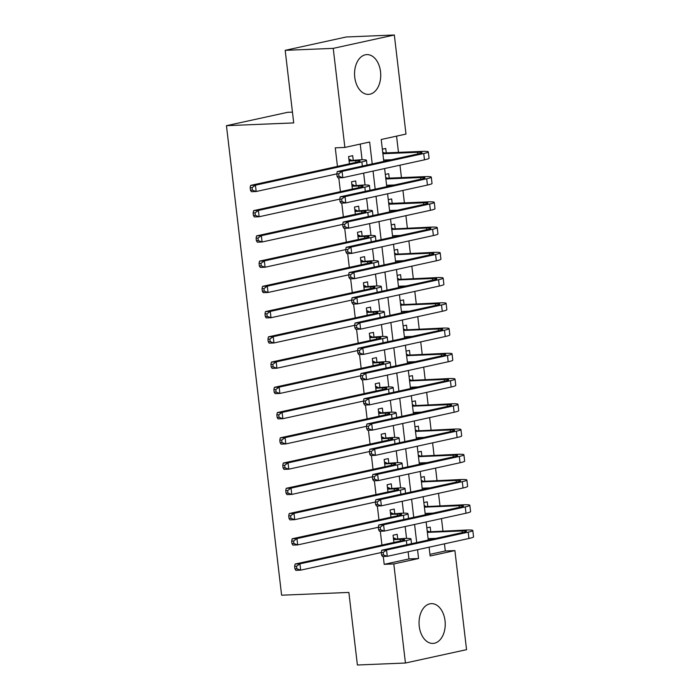 <?xml version="1.0" encoding="UTF-8"?>
<svg xmlns="http://www.w3.org/2000/svg" width="700" height="700" viewBox="0 0 700 700"><rect width="100%" height="100%" fill="white"/><g stroke="black" fill="none" stroke-linecap="round" stroke-linejoin="round"><path stroke-width="1.05" d="M419.256 626.343A19.897 13.072 -92.4 0 1 431.322 603.645A19.897 13.072 -92.4 0 1 445.025 620.707A19.897 13.072 -92.4 0 1 432.959 643.405A19.897 13.072 -92.4 0 1 419.256 626.343M354.76 77.306A19.897 13.072 -92.4 0 1 366.826 54.609A19.897 13.072 -92.4 0 1 380.529 71.68A19.897 13.072 -92.4 0 1 368.463 94.377A19.897 13.072 -92.4 0 1 354.76 77.306M292.451 112.122L287.56 112.332L226.45 125.685L281.61 595.201L348.871 592.428L357.394 665L405.44 663.023L393.803 563.938L418.574 558.521L417.541 549.71M226.45 125.685L293.72 122.911L285.189 50.339L346.299 36.977L394.336 35L405.983 134.076L381.211 139.492L383.784 161.403M429.94 554.339L445.296 550.979L444.456 543.83M442.951 531.003L441.49 518.586M439.985 505.759L438.524 493.343M437.019 480.524L435.566 468.099M434.053 455.28L432.6 442.855M431.095 430.036L429.634 417.611M428.129 404.793L426.668 392.368M425.162 379.549L423.701 367.124M422.196 354.305L420.735 341.889M419.23 329.061L417.769 316.645M416.264 303.817L414.803 291.401M413.297 278.574L411.836 266.158M410.331 253.339L408.87 240.914M407.365 228.095L405.912 215.67M404.399 202.851L402.946 190.426M401.441 177.607L399.98 165.183M398.475 152.364L396.567 136.133M445.296 550.979L454.904 550.585L466.55 649.661L405.44 663.023M397.705 538.729L397.18 534.31L393.05 535.211L393.899 542.439M394.739 513.485L394.214 509.066L390.092 509.976L390.941 517.195M391.773 488.241L391.248 483.823L387.126 484.733L387.975 491.951M388.806 462.998L388.29 458.588L384.16 459.489L385.009 466.716M385.84 437.762L385.324 433.344L381.194 434.245L382.043 441.473M382.874 412.519L382.358 408.1L378.227 409.001L379.076 416.229M379.908 387.275L379.391 382.856L375.261 383.757L376.11 390.985M376.941 362.031L376.425 357.613L372.295 358.514L373.144 365.741M373.975 336.787L373.459 332.369L369.329 333.27L370.178 340.498M371.017 311.544L370.493 307.125L366.363 308.026L367.211 315.254M368.051 286.3L367.526 281.881L363.396 282.791L364.245 290.01M365.085 261.056L364.56 256.646L360.439 257.547L361.287 264.766M362.119 235.812L361.602 231.402L357.473 232.304L358.321 239.531M359.152 210.577L358.636 206.159L354.506 207.06L355.355 214.287M356.186 185.334L355.67 180.915L351.54 181.816L352.389 189.044M387.17 160.659L387.074 159.906M386.251 152.871L385.735 148.452L382.349 149.188M390.127 185.903L390.04 185.15M389.217 178.115L388.701 173.696L385.315 174.431M393.094 211.146L393.006 210.394M392.184 203.35L391.659 198.94L388.281 199.675M396.06 236.39L395.973 235.638M395.15 228.594L394.625 224.175L391.239 224.919M399.026 261.634L398.939 260.881M398.116 253.838L397.591 249.419L394.205 250.162M401.993 286.877L401.905 286.125M401.074 279.081L400.558 274.662L397.171 275.406M404.959 312.121L404.871 311.36M404.04 304.325L403.524 299.906L400.137 300.65M407.925 337.356L407.838 336.604M407.006 329.569L406.49 325.15L403.104 325.894M410.891 362.6L410.804 361.848M409.973 354.812L409.456 350.394L406.07 351.129M413.858 387.844L413.761 387.091M412.939 380.056L412.422 375.637L409.036 376.373M416.824 413.088L416.727 412.335M415.905 405.291L415.389 400.881L412.002 401.616M419.781 438.331L419.694 437.579M418.871 430.535L418.346 426.125L414.969 426.86M422.748 463.575L422.66 462.823M421.838 455.779L421.312 451.36L417.926 452.104M425.714 488.819L425.626 488.066M424.804 481.023L424.279 476.604L420.892 477.347M428.68 514.062L428.592 513.31M427.761 506.266L427.245 501.847L423.859 502.591M426.825 527.835L430.211 527.091L430.727 531.51M431.646 539.306L431.559 538.545M372.216 163.931L369.644 142.021L344.873 147.438L335.265 147.831L337.453 166.416M338.791 177.852L340.419 191.66M341.757 203.088L343.376 216.904M344.724 228.331L346.342 242.148M347.69 253.575L349.309 267.391M350.656 278.819L352.275 292.626M353.623 304.062L355.241 317.87M356.58 329.306L358.207 343.114M359.546 354.55L361.174 368.358M362.512 379.794L364.14 393.601M365.479 405.029L367.106 418.845M368.445 430.273L370.064 444.089M371.411 455.516L373.03 469.332M374.377 480.76L375.996 494.576M377.344 506.004L378.963 519.811M380.31 531.247L381.929 545.055M383.276 556.491L384.195 564.34L408.966 558.924L408.126 551.766M406.551 538.396L405.16 526.523M403.594 513.153L402.194 501.287M400.627 487.909L399.227 476.044M397.661 462.665L396.261 450.8M394.695 437.421L393.295 425.556M391.729 412.178L390.338 400.312M388.762 386.942L387.371 375.069M385.796 361.699L384.405 349.825M382.83 336.455L381.439 324.581M379.864 311.211L378.473 299.338M376.898 285.967L375.506 274.102M373.94 260.724L372.54 248.859M370.974 235.48L369.574 223.615M368.007 210.236L366.608 198.371M365.041 184.992L363.65 173.127M362.075 159.758L360.238 144.077M353.22 160.09L352.704 155.671L348.574 156.572L349.422 163.8M285.189 50.339L333.235 48.361L394.336 35M384.195 564.34L393.803 563.938M344.873 147.438L333.235 48.361M416.701 542.57L414.575 524.466M413.735 517.326L411.609 499.222M410.769 492.082L408.642 473.979M407.803 466.839L405.676 448.744M404.836 441.595L402.71 423.5M401.87 416.36L399.744 398.256M398.912 391.116L396.786 373.012M395.946 365.873L393.82 347.769M392.98 340.629L390.854 322.525M390.014 315.385L387.887 297.281M387.047 290.141L384.921 272.037M384.081 264.898L381.955 246.803M381.115 239.654L378.989 221.559M378.149 214.41L376.023 196.315M375.183 189.175L373.056 171.071M429.1 547.181L430.132 556.001L454.904 550.585M384.624 168.543L386.75 186.646M387.581 193.786L389.707 211.89M390.547 219.03L392.674 237.134M393.514 244.274L395.64 262.369M396.48 269.517L398.606 287.613M399.446 294.752L401.572 312.856M402.412 319.996L404.539 338.1M405.379 345.24L407.505 363.344M408.345 370.484L410.471 388.588M411.311 395.727L413.438 413.831M414.277 420.971L416.404 439.075M417.235 446.215L419.361 464.31M420.201 471.459L422.328 489.554M423.168 496.702L425.294 514.798M426.134 521.938L428.26 540.041M408.966 558.924L418.574 558.521M349.09 160.991L355.723 160.72A12.758 1.103 173.3 0 1 360.132 161.035A12.758 1.103 173.3 0 1 357.07 162.129L250.635 185.395L255.439 185.194L361.882 161.928A19.136 1.654 -6.7 0 0 366.467 160.291A19.136 1.654 -6.7 0 0 359.852 159.819L349.055 160.659M348.863 159.049L351.286 160.169M252.079 187.617L250.154 187.696L250.451 190.225L252.376 190.146L252.079 187.617L255.439 185.194L256.183 191.511L336.787 173.889M252.376 190.146L256.183 191.511L251.379 191.704L250.451 190.225M250.154 187.696L250.635 185.395M382.699 152.206L384.317 152.95L382.83 153.274M382.882 153.737L417.576 152.311A12.758 1.103 173.3 0 1 421.986 152.626A12.758 1.103 173.3 0 1 418.933 153.72L337.269 171.57L342.072 171.369L423.736 153.519A19.136 1.654 -6.7 0 0 428.321 151.883A19.136 1.654 -6.7 0 0 421.706 151.41L384.317 152.95M383.626 160.046L391.431 159.731M338.704 173.793L336.779 173.871L337.076 176.4L339.001 176.321L338.704 173.793L342.072 171.369L342.808 177.686L424.48 159.827A19.136 1.654 -6.7 0 0 429.065 158.191L428.321 151.883M339.001 176.321L342.808 177.686L338.004 177.879L337.076 176.4M336.779 173.871L337.269 171.57M352.056 186.235L358.689 185.964A12.758 1.103 173.3 0 1 363.099 186.279A12.758 1.103 173.3 0 1 360.036 187.373L253.601 210.639L258.405 210.438L364.84 187.171A19.136 1.654 -6.7 0 0 369.434 185.535A19.136 1.654 -6.7 0 0 362.819 185.054L352.021 185.903M351.829 184.293L354.252 185.412M255.045 212.861L253.12 212.94L253.418 215.469L255.334 215.381L255.045 212.861L258.405 210.438L259.149 216.746L339.745 199.133M255.334 215.381L259.149 216.746L254.345 216.947L253.418 215.469M253.12 212.94L253.601 210.639M355.023 211.479L361.655 211.207A12.758 1.103 173.3 0 1 366.065 211.523A12.758 1.103 173.3 0 1 363.002 212.616L256.567 235.882L261.371 235.681L367.806 212.415A19.136 1.654 -6.7 0 0 372.4 210.779A19.136 1.654 -6.7 0 0 365.785 210.298L354.988 211.146M354.795 209.536L357.219 210.656M258.002 238.105L256.086 238.184L256.384 240.704L258.3 240.625L258.002 238.105L261.371 235.681L262.115 241.99L342.711 224.376M258.3 240.625L262.115 241.99L257.311 242.191L256.384 240.704M256.086 238.184L256.567 235.882M357.989 236.723L364.621 236.443A12.758 1.103 173.3 0 1 369.031 236.766A12.758 1.103 173.3 0 1 365.969 237.851L259.534 261.126L264.338 260.925L370.773 237.659A19.136 1.654 -6.7 0 0 375.366 236.023A19.136 1.654 -6.7 0 0 368.751 235.541L357.945 236.381M357.761 234.78L360.185 235.9M260.969 263.349L259.053 263.428L259.35 265.947L261.266 265.869L260.969 263.349L264.338 260.925L265.081 267.234L345.678 249.611L345.975 252.123L347.9 252.044L347.602 249.524L345.678 249.602L346.159 247.301L350.963 247.1L432.635 229.25A19.136 1.654 -6.7 0 0 437.22 227.614A19.136 1.654 -6.7 0 0 430.605 227.132L391.72 229.005M261.266 265.869L265.081 267.234L260.277 267.435L259.35 265.947M259.053 263.428L259.534 261.126M360.955 261.966L367.588 261.686A12.758 1.103 173.3 0 1 371.998 262.001A12.758 1.103 173.3 0 1 368.935 263.095L262.5 286.361L267.304 286.169L373.739 262.902A19.136 1.654 -6.7 0 0 378.332 261.257A19.136 1.654 -6.7 0 0 371.709 260.785L360.911 261.625M360.727 260.024L363.151 261.135M263.935 288.592L262.019 288.671L262.308 291.191L264.233 291.113L263.935 288.592L267.304 286.169L268.047 292.477L348.644 274.855L348.941 277.366L350.866 277.287L350.569 274.767L348.644 274.846L349.125 272.545L353.929 272.344L435.592 254.494A19.136 1.654 -6.7 0 0 440.186 252.849A19.136 1.654 -6.7 0 0 433.571 252.376L394.686 254.249M264.233 291.113L268.047 292.477L263.244 292.679L262.308 291.191M262.019 288.671L262.5 286.361M385.665 177.45L387.284 178.194L385.787 178.518M385.849 178.981L420.543 177.555A12.758 1.103 173.3 0 1 424.953 177.87A12.758 1.103 173.3 0 1 421.899 178.964L340.235 196.814L345.039 196.612L426.703 178.763A19.136 1.654 -6.7 0 0 431.287 177.126A19.136 1.654 -6.7 0 0 424.672 176.645L387.284 178.194M386.584 185.29L394.398 184.966M341.67 199.036L339.745 199.115L340.043 201.644L341.967 201.565L341.67 199.036L345.039 196.612L345.774 202.921L427.438 185.071A19.136 1.654 -6.7 0 0 432.031 183.435L431.287 177.126M341.967 201.565L345.774 202.921L340.97 203.123L340.043 201.644M339.745 199.115L340.235 196.814M388.631 202.685L390.25 203.438L388.754 203.761M388.815 204.225L423.509 202.79A12.758 1.103 173.3 0 1 427.919 203.114A12.758 1.103 173.3 0 1 424.865 204.199L343.192 222.058L347.996 221.856L429.669 204.006A19.136 1.654 -6.7 0 0 434.254 202.37A19.136 1.654 -6.7 0 0 427.639 201.889L390.25 203.438M389.55 210.534L397.364 210.21M344.636 224.28L342.711 224.359L343.009 226.879L344.934 226.8L344.636 224.28L347.996 221.856L348.74 228.165L430.404 210.315A19.136 1.654 -6.7 0 0 434.998 208.679L434.254 202.37M344.934 226.8L348.74 228.165L343.936 228.366L343.009 226.879M342.711 224.359L343.192 222.058M391.598 227.929L393.216 228.672M391.773 229.469L426.475 228.034A12.758 1.103 173.3 0 1 430.885 228.358A12.758 1.103 173.3 0 1 427.822 229.443L346.159 247.301M392.516 235.777L400.33 235.454M347.602 249.524L350.963 247.1L351.706 253.409L433.37 235.559A19.136 1.654 -6.7 0 0 437.964 233.922L437.22 227.614M347.9 252.044L351.706 253.409L346.902 253.61L345.975 252.123M394.564 253.172L396.183 253.916M394.739 254.713L429.441 253.277A12.758 1.103 173.3 0 1 433.851 253.593A12.758 1.103 173.3 0 1 430.789 254.686L349.125 272.545M395.483 261.021L403.296 260.697M350.569 274.767L353.929 272.344L354.672 278.652L436.336 260.803A19.136 1.654 -6.7 0 0 440.93 259.166L440.186 252.849M350.866 277.287L354.672 278.652L349.869 278.854L348.941 277.366M363.921 287.201L370.545 286.93A12.758 1.103 173.3 0 1 374.964 287.245A12.758 1.103 173.3 0 1 371.901 288.339L265.466 311.605L270.27 311.412L376.705 288.146A19.136 1.654 -6.7 0 0 381.299 286.501A19.136 1.654 -6.7 0 0 374.675 286.029L363.877 286.869M363.694 285.267L366.118 286.379M266.901 313.836L264.976 313.915L265.274 316.435L267.199 316.356L266.901 313.836L270.27 311.412L271.014 317.721L351.61 300.099L351.908 302.61L353.824 302.531L353.535 300.011L351.61 300.09L352.091 297.78L356.895 297.588L438.559 279.729A19.136 1.654 -6.7 0 0 443.152 278.092A19.136 1.654 -6.7 0 0 436.537 277.62L397.652 279.484M267.199 316.356L271.014 317.721L266.201 317.922L265.274 316.435M264.976 313.915L265.466 311.605M397.53 278.416L399.14 279.16M397.705 279.956L432.408 278.521A12.758 1.103 173.3 0 1 436.817 278.836A12.758 1.103 173.3 0 1 433.755 279.93L352.091 297.78M398.449 286.265L406.262 285.941M353.535 300.011L356.895 297.588L357.639 303.896L439.303 286.046A19.136 1.654 -6.7 0 0 443.896 284.401L443.152 278.092M353.824 302.531L357.639 303.896L352.835 304.098L351.908 302.61M366.887 312.445L373.511 312.174A12.758 1.103 173.3 0 1 377.93 312.489A12.758 1.103 173.3 0 1 374.868 313.582L268.433 336.849L273.236 336.656L379.671 313.381A19.136 1.654 -6.7 0 0 384.256 311.745A19.136 1.654 -6.7 0 0 377.641 311.273L366.844 312.113M366.66 310.511L369.084 311.623M269.868 339.071L267.942 339.15L268.24 341.679L270.165 341.6L269.868 339.071L273.236 336.656L273.971 342.965L354.576 325.342L354.874 327.854L356.79 327.775L356.493 325.246L354.576 325.334L355.058 323.024L359.861 322.831L441.525 304.973A19.136 1.654 -6.7 0 0 446.119 303.336A19.136 1.654 -6.7 0 0 439.504 302.864L400.619 304.727M270.165 341.6L273.971 342.965L269.168 343.158L268.24 341.679M267.942 339.15L268.433 336.849M400.496 303.66L402.106 304.404M400.671 305.2L435.374 303.765A12.758 1.103 173.3 0 1 439.784 304.08A12.758 1.103 173.3 0 1 436.721 305.174L355.058 323.024M401.415 311.509L409.229 311.185M356.493 325.246L359.861 322.831L360.605 329.14L442.269 311.29A19.136 1.654 -6.7 0 0 446.863 309.645L446.119 303.336M356.79 327.775L360.605 329.14L355.801 329.341L354.874 327.854M369.854 337.689L376.477 337.418A12.758 1.103 173.3 0 1 380.887 337.733A12.758 1.103 173.3 0 1 377.834 338.826L271.399 362.092L276.203 361.891L382.637 338.625A19.136 1.654 -6.7 0 0 387.223 336.989A19.136 1.654 -6.7 0 0 380.608 336.516L369.81 337.356M369.626 335.755L372.041 336.866M272.834 364.315L270.909 364.394L271.206 366.922L273.131 366.844L272.834 364.315L276.203 361.891L276.938 368.209L357.543 350.586L357.84 353.098L359.756 353.019L359.459 350.49L357.543 350.569L358.024 348.267L362.828 348.075L444.491 330.216A19.136 1.654 -6.7 0 0 449.085 328.58A19.136 1.654 -6.7 0 0 442.461 328.108L403.585 329.971M273.131 366.844L276.938 368.209L272.134 368.401L271.206 366.922M270.909 364.394L271.399 362.092M403.454 328.904L405.072 329.648M403.637 330.435L438.34 329.009A12.758 1.103 173.3 0 1 442.75 329.324A12.758 1.103 173.3 0 1 439.688 330.418L358.024 348.267M404.381 336.752L412.195 336.429M359.459 350.49L362.828 348.075L363.571 354.384L445.235 336.525A19.136 1.654 -6.7 0 0 449.82 334.889L449.085 328.58M359.756 353.019L363.571 354.384L358.767 354.576L357.84 353.098M372.811 362.933L379.444 362.661A12.758 1.103 173.3 0 1 383.854 362.976A12.758 1.103 173.3 0 1 380.8 364.07L274.356 387.336L279.16 387.135L385.604 363.869A19.136 1.654 -6.7 0 0 390.189 362.233A19.136 1.654 -6.7 0 0 383.574 361.76L372.776 362.6M372.584 360.99L375.007 362.11M275.8 389.559L273.875 389.637L274.172 392.166L276.098 392.088L275.8 389.559L279.16 387.135L279.904 393.453L360.509 375.83L360.797 378.341L362.723 378.262L362.425 375.734L360.509 375.812L360.99 373.511L365.794 373.31L447.457 355.46A19.136 1.654 -6.7 0 0 452.051 353.824A19.136 1.654 -6.7 0 0 445.428 353.351L406.551 355.215M276.098 392.088L279.904 393.453L275.1 393.645L274.172 392.166M273.875 389.637L274.356 387.336M406.42 354.148L408.039 354.891M406.604 355.679L441.297 354.252A12.758 1.103 173.3 0 1 445.716 354.567A12.758 1.103 173.3 0 1 442.654 355.661L360.99 373.511M407.348 361.996L415.161 361.672M362.425 375.734L365.794 373.31L366.537 379.627L448.201 361.769A19.136 1.654 -6.7 0 0 452.786 360.132L452.051 353.824M362.723 378.262L366.537 379.627L361.734 379.82L360.797 378.341M375.777 388.176L382.41 387.905A12.758 1.103 173.3 0 1 386.82 388.22A12.758 1.103 173.3 0 1 383.766 389.314L277.322 412.58L282.126 412.379L388.57 389.113A19.136 1.654 -6.7 0 0 393.155 387.476A19.136 1.654 -6.7 0 0 386.54 387.004L375.743 387.844M375.55 386.234L377.974 387.354M278.766 414.803L276.841 414.881L277.139 417.41L279.064 417.331L278.766 414.803L282.126 412.379L282.87 418.688L363.475 401.074L363.764 403.585L365.689 403.506L365.391 400.977L363.466 401.056L363.956 398.755L368.76 398.554L450.424 380.704A19.136 1.654 -6.7 0 0 455.009 379.067A19.136 1.654 -6.7 0 0 448.394 378.586L409.517 380.459M279.064 417.331L282.87 418.688L278.066 418.889L277.139 417.41M276.841 414.881L277.322 412.58M409.386 379.391L411.005 380.135M409.57 380.922L444.264 379.496A12.758 1.103 173.3 0 1 448.683 379.811A12.758 1.103 173.3 0 1 445.62 380.905L363.956 398.755M410.314 387.231L418.127 386.916M365.391 400.977L368.76 398.554L369.495 404.871L451.168 387.012A19.136 1.654 -6.7 0 0 455.752 385.376L455.009 379.067M365.689 403.506L369.495 404.871L364.691 405.064L363.764 403.585M378.744 413.42L385.376 413.149A12.758 1.103 173.3 0 1 389.786 413.464A12.758 1.103 173.3 0 1 386.724 414.558L280.289 437.824L285.092 437.623L391.536 414.356A19.136 1.654 -6.7 0 0 396.121 412.72A19.136 1.654 -6.7 0 0 389.506 412.239L378.709 413.088M378.516 411.477L380.94 412.598M281.733 440.046L279.808 440.125L280.105 442.645L282.021 442.566L281.733 440.046L285.092 437.623L285.836 443.931L366.441 426.317L366.73 428.829L368.655 428.741L368.358 426.221L366.433 426.3L366.922 423.999L371.726 423.797L453.39 405.947A19.136 1.654 -6.7 0 0 457.975 404.311A19.136 1.654 -6.7 0 0 451.36 403.83L412.484 405.703M282.021 442.566L285.836 443.931L281.033 444.132L280.105 442.645M279.808 440.125L280.289 437.824M412.352 404.626L413.971 405.379M412.536 406.166L447.23 404.74A12.758 1.103 173.3 0 1 451.64 405.055A12.758 1.103 173.3 0 1 448.586 406.149L366.922 423.999M413.271 412.475L421.085 412.151M368.358 426.221L371.726 423.797L372.461 430.106L454.134 412.256A19.136 1.654 -6.7 0 0 458.719 410.62L457.975 404.311M368.655 428.741L372.461 430.106L367.658 430.308L366.73 428.829M381.71 438.664L388.342 438.384A12.758 1.103 173.3 0 1 392.752 438.707A12.758 1.103 173.3 0 1 389.69 439.793L283.255 463.067L288.059 462.866L394.494 439.6A19.136 1.654 -6.7 0 0 399.088 437.964A19.136 1.654 -6.7 0 0 392.473 437.483L381.675 438.331M381.483 436.721L383.906 437.841M284.699 465.29L282.774 465.369L283.071 467.889L284.988 467.81L284.699 465.29L288.059 462.866L288.803 469.175L369.399 451.561L369.696 454.064L371.621 453.985L371.324 451.465L369.399 451.544L369.88 449.242L374.692 449.041L456.356 431.191A19.136 1.654 -6.7 0 0 460.941 429.555A19.136 1.654 -6.7 0 0 454.326 429.074L415.441 430.946M284.988 467.81L288.803 469.175L283.999 469.376L283.071 467.889M282.774 465.369L283.255 463.067M415.319 429.87L416.938 430.614M415.502 431.41L450.196 429.975A12.758 1.103 173.3 0 1 454.606 430.299A12.758 1.103 173.3 0 1 451.552 431.384L369.88 449.242M416.238 437.719L424.051 437.395M371.324 451.465L374.692 449.041L375.428 455.35L457.091 437.5A19.136 1.654 -6.7 0 0 461.685 435.864L460.941 429.555M371.621 453.985L375.428 455.35L370.624 455.551L369.696 454.064M384.676 463.907L391.309 463.627A12.758 1.103 173.3 0 1 395.719 463.951A12.758 1.103 173.3 0 1 392.656 465.036L286.221 488.311L291.025 488.11L397.46 464.844A19.136 1.654 -6.7 0 0 402.054 463.207A19.136 1.654 -6.7 0 0 395.439 462.726L384.641 463.566M384.449 461.965L386.873 463.085M287.656 490.534L285.74 490.613L286.037 493.133L287.954 493.054L287.656 490.534L291.025 488.11L291.769 494.419L372.365 476.796L372.662 479.308L374.588 479.229L374.29 476.709L372.365 476.787L372.846 474.486L377.65 474.285L459.323 456.435A19.136 1.654 -6.7 0 0 463.907 454.79A19.136 1.654 -6.7 0 0 457.293 454.317L418.408 456.19M287.954 493.054L291.769 494.419L286.965 494.62L286.037 493.133M285.74 490.613L286.221 488.311M418.285 455.114L419.904 455.858M418.469 456.654L453.162 455.219A12.758 1.103 173.3 0 1 457.573 455.543A12.758 1.103 173.3 0 1 454.519 456.627L372.846 474.486M419.204 462.963L427.017 462.639M374.29 476.709L377.65 474.285L378.394 480.594L460.058 462.744A19.136 1.654 -6.7 0 0 464.651 461.108L463.907 454.79M374.588 479.229L378.394 480.594L373.59 480.795L372.662 479.308M387.642 489.142L394.275 488.871A12.758 1.103 173.3 0 1 398.685 489.186A12.758 1.103 173.3 0 1 395.623 490.28L289.188 513.546L293.991 513.354L400.426 490.088A19.136 1.654 -6.7 0 0 405.02 488.442A19.136 1.654 -6.7 0 0 398.405 487.97L387.599 488.81M387.415 487.209L389.839 488.32M290.623 515.778L288.706 515.856L289.004 518.376L290.92 518.298L290.623 515.778L293.991 513.354L294.735 519.663L375.331 502.04L375.629 504.551L377.554 504.472L377.256 501.952L375.331 502.031L375.812 499.721L380.616 499.529L462.289 481.679A19.136 1.654 -6.7 0 0 466.874 480.034A19.136 1.654 -6.7 0 0 460.259 479.561L421.374 481.434M290.92 518.298L294.735 519.663L289.931 519.864L289.004 518.376M288.706 515.856L289.188 513.546M390.609 514.386L397.241 514.115A12.758 1.103 173.3 0 1 401.651 514.43A12.758 1.103 173.3 0 1 398.589 515.524L292.154 538.79L296.957 538.597L403.392 515.322A19.136 1.654 -6.7 0 0 407.986 513.686A19.136 1.654 -6.7 0 0 401.363 513.214L390.565 514.054M390.381 512.452L392.805 513.564M293.589 541.012L291.672 541.1L291.961 543.62L293.886 543.541L293.589 541.012L296.957 538.597L297.701 544.906L378.297 527.284L378.595 529.795L380.511 529.716L380.223 527.196L378.297 527.275L378.779 524.965L383.582 524.773L465.246 506.914A19.136 1.654 -6.7 0 0 469.84 505.278A19.136 1.654 -6.7 0 0 463.225 504.805L424.34 506.669M293.886 543.541L297.701 544.906L292.889 545.108L291.961 543.62M291.672 541.1L292.154 538.79M393.575 539.63L400.199 539.359A12.758 1.103 173.3 0 1 404.618 539.674A12.758 1.103 173.3 0 1 401.555 540.767L295.12 564.034L299.924 563.841L406.359 540.566A19.136 1.654 -6.7 0 0 410.953 538.93A19.136 1.654 -6.7 0 0 404.329 538.457L393.531 539.298M393.348 537.696L395.771 538.808M296.555 566.256L294.63 566.335L294.928 568.864L296.852 568.785L296.555 566.256L299.924 563.841L300.659 570.15L381.264 552.528L381.561 555.039L383.477 554.96L383.18 552.431L381.264 552.51L381.745 550.209L386.549 550.016L468.213 532.157A19.136 1.654 -6.7 0 0 472.806 530.521A19.136 1.654 -6.7 0 0 466.191 530.049L427.306 531.913M296.852 568.785L300.659 570.15L295.855 570.343L294.928 568.864M294.63 566.335L295.12 564.034M421.251 480.358L422.87 481.101M421.426 481.898L456.129 480.463A12.758 1.103 173.3 0 1 460.539 480.778A12.758 1.103 173.3 0 1 457.476 481.871L375.812 499.721M422.17 488.206L429.984 487.883M377.256 501.952L380.616 499.529L381.36 505.838L463.024 487.988A19.136 1.654 -6.7 0 0 467.617 486.351L466.874 480.034M377.554 504.472L381.36 505.838L376.556 506.039L375.629 504.551M424.217 505.601L425.828 506.345M424.392 507.141L459.095 505.706A12.758 1.103 173.3 0 1 463.505 506.021A12.758 1.103 173.3 0 1 460.442 507.115L378.779 524.965M425.136 513.45L432.95 513.126M380.223 527.196L383.582 524.773L384.326 531.081L465.99 513.231A19.136 1.654 -6.7 0 0 470.584 511.586L469.84 505.278M380.511 529.716L384.326 531.081L379.523 531.282L378.595 529.795M427.184 530.845L428.794 531.589M427.359 532.376L462.061 530.95A12.758 1.103 173.3 0 1 466.471 531.265A12.758 1.103 173.3 0 1 463.409 532.359L381.745 550.209M428.102 538.694L435.916 538.37M383.18 552.431L386.549 550.016L387.293 556.325L468.956 538.475A19.136 1.654 -6.7 0 0 473.55 536.83L472.806 530.521M383.477 554.96L387.293 556.325L382.489 556.517L381.561 555.039M355.723 160.72L355.915 162.383M361.882 161.928L362.364 166.084M417.576 152.311L417.777 153.974M423.736 153.519L424.48 159.827M358.689 185.964L358.881 187.626M364.84 187.171L365.33 191.327M361.655 211.207L361.848 212.861M367.806 212.415L368.296 216.571M364.621 236.443L364.814 238.105M370.773 237.659L371.262 241.815M367.588 261.686L367.78 263.349M373.739 262.902L374.229 267.05M420.543 177.555L420.744 179.209M426.703 178.763L427.438 185.071M423.509 202.79L423.701 204.452M429.669 204.006L430.404 210.315M426.475 228.034L426.668 229.696M432.635 229.25L433.37 235.559M429.441 253.277L429.634 254.94M435.592 254.494L436.336 260.803M370.545 286.93L370.746 288.592M376.705 288.146L377.195 292.294M432.408 278.521L432.6 280.184M438.559 279.729L439.303 286.046M373.511 312.174L373.713 313.836M379.671 313.381L380.161 317.537M435.374 303.765L435.566 305.428M441.525 304.973L442.269 311.29M376.477 337.418L376.679 339.08M382.637 338.625L383.127 342.781M438.34 329.009L438.533 330.671M444.491 330.216L445.235 336.525M379.444 362.661L379.636 364.324M385.604 363.869L386.094 368.025M441.297 354.252L441.499 355.915M447.457 355.46L448.201 361.769M382.41 387.905L382.602 389.567M388.57 389.113L389.051 393.269M444.264 379.496L444.465 381.159M450.424 380.704L451.168 387.012M385.376 413.149L385.569 414.803M391.536 414.356L392.017 418.512M447.23 404.74L447.431 406.394M453.39 405.947L454.134 412.256M388.342 438.384L388.535 440.046M394.494 439.6L394.984 443.756M450.196 429.975L450.389 431.637M456.356 431.191L457.091 437.5M391.309 463.627L391.501 465.29M397.46 464.844L397.95 468.991M453.162 455.219L453.355 456.881M459.323 456.435L460.058 462.744M394.275 488.871L394.467 490.534M400.426 490.088L400.916 494.235M397.241 514.115L397.434 515.778M403.392 515.322L403.882 519.479M400.199 539.359L400.4 541.021M406.359 540.566L406.849 544.722M456.129 480.463L456.321 482.125M462.289 481.679L463.024 487.988M459.095 505.706L459.287 507.369M465.246 506.914L465.99 513.231M462.061 530.95L462.254 532.613M468.213 532.157L468.956 538.475M366.467 160.291L367.027 165.06M369.434 185.535L369.994 190.304M372.4 210.779L372.96 215.548M375.366 236.023L375.926 240.791M378.332 261.257L378.892 266.035M381.299 286.501L381.859 291.279M384.256 311.745L384.825 316.523M387.223 336.989L387.783 341.766M390.189 362.233L390.749 367.001M393.155 387.476L393.715 392.245M396.121 412.72L396.681 417.489M399.088 437.964L399.648 442.733M402.054 463.207L402.614 467.976M405.02 488.442L405.58 493.22M407.986 513.686L408.546 518.464M410.953 538.93L411.512 543.707"/></g></svg>

